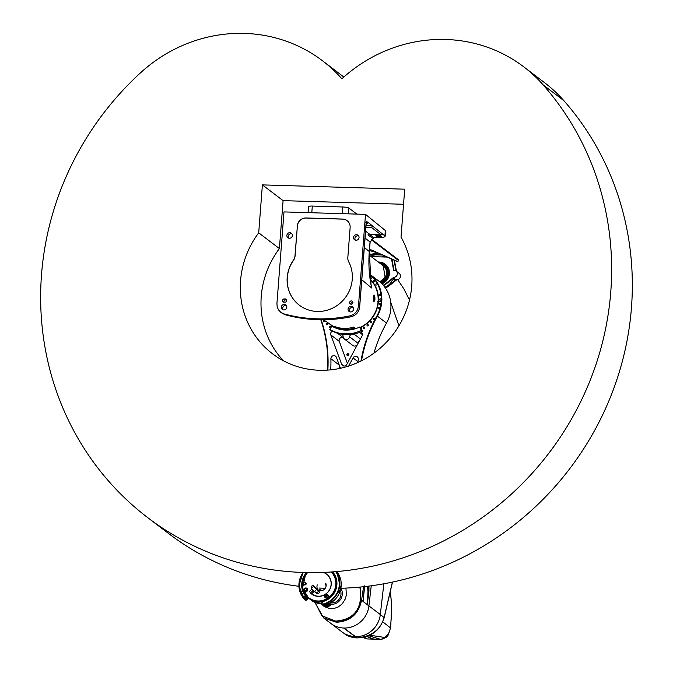 <?xml version="1.0" encoding="UTF-8"?>
<svg xmlns="http://www.w3.org/2000/svg" width="673" height="673" viewBox="0 0 673 673"><rect width="100%" height="100%" fill="white"/><g stroke="black" fill="none" stroke-linecap="round" stroke-linejoin="round"><path stroke-width="1.01" d="M308.057 212.634L308.52 206.628A5.048 0.875 4.4 0 1 312.314 206.064L342.809 206.99A5.048 0.875 4.4 0 1 348.925 208.083L356.841 214.107M385.217 264.211A11.466 10.903 127.3 0 1 385.276 264.253A11.466 10.903 127.3 0 1 389.28 274.769A11.466 10.903 127.3 0 1 381.936 283.838M392.754 263.74L392.569 259.534M394.05 260.182L396.052 270.992A3.575 3.399 127.3 0 1 393.68 277.36L385.923 283.493A13.258 12.602 127.3 0 1 383.181 285.184M391.922 259.248L393.974 270.336M391.535 259.08L393.629 270.361A3.575 3.399 127.3 0 1 396.069 271L399.173 273.364A3.575 3.399 127.3 0 1 396.784 279.724L396.363 279.404L388.615 285.537A13.258 12.602 127.3 0 1 385.074 287.564M396.363 279.404A3.575 3.399 127.3 0 1 395.085 279.127L393.638 278.033M384.821 287.228A12.829 12.207 127.3 0 0 391.686 281.381A4.206 4.004 127.3 0 1 394.302 279.345L395.085 279.127M393.68 277.36L394.092 277.671L386.336 283.813A13.258 12.602 127.3 0 1 383.492 285.545M394.437 260.35L396.464 271.303M396.784 279.724L389.028 285.857A13.258 12.602 127.3 0 1 385.335 287.943M371.151 256.598L386.958 257.078M371.757 239.395L397.852 259.265A1.262 1.203 127.3 0 1 398.307 260.308L397.936 261.629L397.364 261.604M397.297 261.604L371.269 249.944L397.903 261.62M371.875 255.521L373.103 255.614M382.331 255.042L369.898 254.672L369.948 254.049A2.524 0.437 4.4 0 1 369.233 254.007M369.948 254.049L380.809 254.377M369.477 250.617L376.527 252.501M369.199 254.63A2.524 0.437 -175.6 0 0 369.898 254.672M371.269 249.944A21.04 5.376 91.7 0 0 370.722 249.818A21.04 5.376 91.7 0 0 369.494 250.314M370.638 255.824L374.356 256.026L370.638 255.824M385.865 256.59L382.836 256.194L384.275 255.9M364.438 325.076A27.98 26.609 -52.7 0 0 376.619 309.084M370.234 279.421A30.083 28.611 -52.7 0 1 378.091 301.369A29.452 28.014 127.3 0 1 378.058 301.782L377.755 301.546M378.024 302.152A29.452 28.014 127.3 0 1 360.324 327.381A30.083 28.611 -52.7 0 0 378.058 301.782M372.228 234.616L370.234 234.549M352.198 327.515L351.626 327.65M334.666 326.498A30.268 28.788 -52.7 0 0 353.754 327.07L354.806 328.088A30.176 28.695 127.3 0 1 336.298 327.532L334.666 326.498M354.806 328.088L350.196 327.953M338.073 327.583L336.298 327.532M323.469 319.742L332.041 325.53A30.083 28.611 -52.7 0 0 343.735 329.989M375.038 299.106L373.835 301.773L374.205 295.102L375.038 299.106M297.273 225.977A8.413 8 127.3 0 1 306.038 217.959L342.633 219.061A8.413 8 127.3 0 1 350.128 227.567L347.832 257.448A8.413 8 -52.7 0 0 348.715 261.839A33.658 32.01 127.3 0 1 340.403 302.951A33.658 32.01 127.3 0 1 299.342 305.197A33.658 32.01 127.3 0 1 293.42 260.165A8.413 8 -52.7 0 0 294.976 255.849L297.373 226.052A8.413 8 127.3 0 1 306.148 218.035L342.742 219.137A8.413 8 127.3 0 1 347.15 220.668M377.898 235.491A2.843 0.496 4.4 0 1 381.423 236.248A2.843 0.496 4.4 0 1 378.554 236.517A2.843 0.496 4.4 0 1 375.761 235.811A2.843 0.496 4.4 0 1 377.898 235.491M378.546 234.801L375.298 234.709M373.599 237.594L373.153 238.52L367.912 234.911L370.015 234.549L381.128 234.877L383.063 234.381L384.88 235.878C385.738 236.846 383.93 237.384 379.446 237.519L373.599 237.594A4.206 1.077 91.7 0 0 373.498 237.502L369.628 234.549M364.968 238.04L370.015 241.952A4.206 0.732 -175.6 0 1 370.125 242.137L373.254 238.536L370.015 241.952L369.275 251.534C368.341 263.984 369.132 276.14 371.664 288.002L370.68 282.391M385.2 236.105L385.604 230.974A10.516 1.826 -175.6 0 0 385.326 230.511L384.931 235.6A1.262 1.211 127.8 0 1 384.88 235.878L372.413 225.901L371.538 227.44L365.801 227.272M366.062 223.789L368.779 222.805L372.413 225.901M368.552 222.906L366.81 221.552A1.262 1.211 127.8 0 1 366.247 222.527M276.931 303.599L283.989 211.911L365.515 214.367L358.465 306.055C357.733 311.229 354.873 314.501 349.876 315.873A147.379 140.161 127.3 0 1 283.972 313.879L280.868 312.381L278.504 309.883L277.2 306.896L276.931 303.599M351.415 300.907A1.683 1.598 127.3 0 1 352.568 303.523A1.683 1.598 127.3 0 1 349.775 302.026A1.683 1.598 127.3 0 1 351.415 300.907M352.829 301.933A1.683 1.598 -52.7 0 0 351.096 304.204M286.555 299.931A1.683 1.598 -52.7 0 0 286.488 299.931L285.672 299.906A1.683 1.598 -52.7 0 0 284.006 302.185M285.142 298.905A1.683 1.598 127.3 0 1 286.53 301.092A1.683 1.598 127.3 0 1 284.889 302.211L284.073 302.185A1.683 1.598 127.3 0 1 282.685 299.998A1.683 1.598 127.3 0 1 284.326 298.879L286.488 299.931M289.398 238.259A2.843 2.7 127.3 0 1 287.464 233.842A2.843 2.7 127.3 0 1 292.175 236.374A2.843 2.7 127.3 0 1 289.398 238.259M291.922 233.842A2.843 2.7 -52.7 0 0 288.65 238.133M286.404 305.517A2.843 2.7 -52.7 0 0 283.14 309.816M283.888 309.942A2.843 2.7 127.3 0 1 281.953 305.517A2.843 2.7 127.3 0 1 286.656 308.057A2.843 2.7 127.3 0 1 283.888 309.942M366.81 221.552L366.045 223.562L359.626 306.938C358.902 312.104 356.042 315.376 351.037 316.747A147.286 140.077 127.3 0 1 285.31 314.771L282.584 313.525L285.377 314.787M344.837 317.892L344.812 317.917A147.219 140.009 -52.7 0 0 351.07 316.764M350.566 311.952A2.843 2.7 127.3 0 1 348.631 307.527A2.843 2.7 127.3 0 1 353.342 310.068A2.843 2.7 127.3 0 1 350.566 311.952M353.089 307.536A2.843 2.7 -52.7 0 0 349.817 311.826M356.084 240.278A2.843 2.7 127.3 0 1 354.149 235.853A2.843 2.7 127.3 0 1 358.86 238.385A2.843 2.7 127.3 0 1 356.084 240.278M358.6 235.853A2.843 2.7 -52.7 0 0 355.336 240.143M358.465 306.055L359.66 306.989L360.156 300.116M351.129 316.756C356.093 315.385 358.945 312.137 359.66 307.006L359.66 306.989C358.945 312.137 356.093 315.401 351.104 316.764L351.129 316.756M364.253 246.814L365.498 230.713M385.326 230.511L365.515 214.367M349.876 315.873L351.104 316.764C328.786 321.315 306.863 320.651 285.344 314.779L283.972 313.879M370.949 283.964L371.664 288.002L361.763 279.741M374.407 295.784A2.734 0.698 91.7 0 0 373.498 298.568A2.734 0.698 91.7 0 0 374.306 301.117A2.734 0.698 91.7 0 0 374.895 298.492A2.734 0.698 91.7 0 0 374.466 295.842A2.734 0.698 91.7 0 0 374.407 295.784M374.373 295.767A2.944 0.749 91.7 0 0 374.281 295.632A2.944 0.749 91.7 0 0 374.213 295.573A2.944 0.749 91.7 0 0 374.087 295.523A2.944 0.749 91.7 0 0 373.809 295.708M373.515 300.94A2.944 0.749 91.7 0 0 373.902 301.411A2.944 0.749 91.7 0 0 374.104 301.311A2.944 0.749 91.7 0 0 374.205 301.184M377.772 254.285L377.789 254.108A2.44 0.421 -175.6 0 0 377.713 253.999A2.44 0.421 -175.6 0 0 375.071 253.477A2.44 0.421 -175.6 0 0 372.918 253.738L372.892 254.133M299.392 305.239A33.658 32.01 127.3 0 1 293.521 260.249A8.413 8 -52.7 0 0 295.077 255.933L297.373 226.052M361.527 360.736A135.828 129.182 127.3 0 1 377.41 316.1A33.658 32.01 -52.7 0 0 369.603 274.071L378.706 281.003A33.658 32.01 127.3 0 1 386.512 323.032A135.828 129.182 -52.7 0 0 373.969 353.123M381.246 301.538L378.369 301.866L381.246 301.538A33.238 31.614 127.3 0 0 369.654 274.643M378.478 301.731L381.675 301.824M381.221 301.958A33.238 31.614 127.3 0 1 376.956 315.83A136.249 129.578 -52.7 0 0 360.955 361.031M362.217 330.611L362.335 331.192L361.3 330.401L359.794 326.977L361.039 327.919L362.217 330.611M362.335 331.192A34.71 33.011 127.3 0 1 350.212 334.59L342.389 334.355A34.71 33.011 127.3 0 1 330.838 330.241L329.804 329.45A34.71 33.011 -52.7 0 0 341.354 333.564A21.04 20.005 127.3 0 1 349.178 333.8A34.71 33.011 -52.7 0 0 361.3 330.401M359.794 326.977A30.823 29.309 127.3 0 1 331.831 326.136L329.804 329.45M342.389 334.355L341.354 333.564M349.178 333.8L350.212 334.59M342.288 334.338A4.206 4.004 127.3 0 1 343.121 336.618A3.365 3.205 -52.7 0 0 349.573 336.811A4.206 4.004 127.3 0 1 350.818 334.531M327.86 370.1A136.249 129.578 -52.7 0 0 321.156 319.742M330.729 369.847A139.193 132.379 -52.7 0 0 330.906 358.743L339.285 365.119M340.454 368.282L336.441 357.405A2.944 2.801 -52.7 0 0 330.906 358.743M348.673 366.045L353.031 357.91L357.977 361.67M357.843 362.503A139.193 132.379 -52.7 0 1 358.33 359.567A2.944 2.801 -52.7 0 0 353.031 357.91M378.369 301.866A30.293 28.813 127.3 0 1 360.585 327.574M338.384 328.971A30.293 28.813 127.3 0 1 330.763 324.882A30.293 28.813 127.3 0 1 329.265 323.654M370.175 279.034A30.293 28.813 127.3 0 1 378.403 301.454M343.945 366.036L341.632 364.286A2.944 2.801 -52.7 0 0 346.805 364.438L362.099 335.861A2.944 2.801 -52.7 0 0 360.804 331.898M341.632 364.286L330.805 334.918L339.285 341.371L347.394 363.353M332.462 331.141A2.944 2.801 -52.7 0 0 330.805 334.918M330.636 326.312A0.681 0.648 127.3 0 1 329.72 327.314A0.681 0.648 127.3 0 1 329.619 326.38A0.681 0.648 127.3 0 1 330.636 326.312M324.664 320.55A0.681 0.648 127.3 0 1 323.629 321.349A0.681 0.648 127.3 0 1 324.05 320.138M327.372 323.553A0.681 0.648 127.3 0 1 326.455 324.563A0.681 0.648 127.3 0 1 326.355 323.62A0.681 0.648 127.3 0 1 327.372 323.553M373.448 318.295A0.681 0.648 127.3 0 1 374.39 319.17A0.681 0.648 127.3 0 1 373.465 319.322A0.681 0.648 127.3 0 1 373.448 318.295M367.256 324.756A0.681 0.648 127.3 0 1 368.198 325.639A0.681 0.648 127.3 0 1 367.273 325.791A0.681 0.648 127.3 0 1 367.256 324.756M363.588 327.305A0.681 0.648 127.3 0 1 364.53 328.188A0.681 0.648 127.3 0 1 363.597 328.34A0.681 0.648 127.3 0 1 363.588 327.305M370.562 321.736A0.681 0.648 127.3 0 1 371.504 322.611A0.681 0.648 127.3 0 1 370.579 322.762A0.681 0.648 127.3 0 1 370.562 321.736M379.387 295.102A0.681 0.648 127.3 0 1 380.455 294.581A0.681 0.648 127.3 0 1 380.556 295.514A0.681 0.648 127.3 0 1 379.387 295.102M379.311 303.902A0.681 0.648 127.3 0 1 380.388 303.38A0.681 0.648 127.3 0 1 380.489 304.314A0.681 0.648 127.3 0 1 379.311 303.902M378.369 308.251A0.681 0.648 127.3 0 1 379.446 307.721A0.681 0.648 127.3 0 1 379.547 308.663A0.681 0.648 127.3 0 1 378.369 308.251M379.656 299.493A0.681 0.648 127.3 0 1 380.725 298.963A0.681 0.648 127.3 0 1 380.825 299.906A0.681 0.648 127.3 0 1 379.656 299.493M373.683 281.213A0.681 0.648 127.3 0 1 374.6 280.212A0.681 0.648 127.3 0 1 374.701 281.146A0.681 0.648 127.3 0 1 373.683 281.213M376.022 284.814A0.681 0.648 127.3 0 1 376.939 283.813A0.681 0.648 127.3 0 1 377.04 284.746A0.681 0.648 127.3 0 1 376.022 284.814M370.848 277.999A0.681 0.648 127.3 0 1 371.765 276.998A0.681 0.648 127.3 0 1 371.875 277.932A0.681 0.648 127.3 0 1 370.848 277.999M332.908 326.363A30.293 28.813 127.3 0 1 332.067 325.547M339.436 368.501A139.193 132.379 -52.7 0 0 339.402 365.422M343.331 337.636A33.658 32.01 -52.7 0 1 343.222 337.594A2.944 2.801 -52.7 0 0 339.285 341.371M320.794 319.742A135.828 129.182 127.3 0 1 327.558 370.116M378.083 304.196A25.667 24.413 -52.7 0 0 378.117 303.464M378.125 302.85A25.667 24.413 -52.7 0 0 378.091 301.353M377.789 304.221A25.246 24.009 127.3 0 1 377.435 307.258M362.898 326.346A25.246 24.009 127.3 0 1 360.434 327.372M359.399 340.891A4.206 4.004 -52.7 0 0 358.061 343.272A3.365 3.205 127.3 0 1 358.002 343.516M357.27 344.87A3.365 3.205 127.3 0 1 352.82 345.442L344.34 338.99M347.916 353.552A1.035 0.984 127.3 0 1 348.622 355.159A1.035 0.984 127.3 0 1 346.906 354.234A1.035 0.984 127.3 0 1 347.916 353.552M348.791 354.183A1.035 0.984 -52.7 0 0 347.722 355.58M356.883 637.802L343.609 628.027A24.194 23.008 127.3 0 1 330.99 623.526A24.194 23.008 -52.7 0 0 354.545 625.797A24.194 23.008 -52.7 0 0 368.93 605.893A24.194 23.008 127.3 0 1 344.012 628.035L357.212 637.878M371.244 585.788L368.93 605.893L371.244 585.788M374.011 639.114A8.413 2.154 -88.3 0 1 373.809 639.148A8.413 2.154 -88.3 0 1 373.666 639.123A546.989 139.799 -88.3 0 1 366.709 636.322M367.147 604.573L367.172 604.556A1.683 1.598 -52.7 0 0 367.155 604.505A1.683 1.329 24.3 0 1 367.172 604.556L367.803 600.4A1.683 0.58 -170.3 0 0 367.601 600.198L367.164 604.514L363.05 601.46L380.312 614.558L383.854 583.785M314.956 602.394L323.528 617.848L336.424 622.273C350.305 621.398 358.684 614.062 361.552 600.274L363.555 586.721M314.88 602.36L323.536 617.856L342.364 632.191A24.194 23.008 127.3 0 0 354.991 636.683M364.732 585.788L363.033 601.41A1.683 1.598 127.3 0 1 363.05 601.46M363.041 601.376L364.186 589.498M367.635 586.25A1.683 1.598 -52.7 0 0 367.492 586.806L367.971 591.214L367.601 600.198L368.468 591.172L367.921 586.217M360.543 587.033L360.778 599.946A2.944 0.522 -173.2 0 1 361.552 600.274L363.067 601.359L363.908 592.82M367.391 600.055L367.155 604.505M368.476 586.149L368.493 588.303A1.683 0.547 176.5 0 0 367.929 588.623M360.778 599.946C357.935 613.524 349.699 620.615 336.063 621.229L321.871 615.812L315.048 602.428L321.854 615.694L335.591 621.213A2.944 0.858 -88.2 0 0 336.071 622.264M359.904 587.092L360.77 595.159C360.291 611.109 352.046 619.74 336.029 621.044L335.533 621.028M345.947 588.076L346.368 595.016L345.291 598.953L342.288 603.799L338.368 606.911L334.203 608.434L329.829 608.594L324.31 606.617L321.097 603.706M340.891 588.286A10.516 10.002 127.3 0 1 340.361 599.685A10.516 10.002 127.3 0 1 329.812 604.161M340.387 590.398A9.043 8.606 127.3 0 1 339.083 599.29A9.043 8.606 127.3 0 1 330.864 602.907M356.581 637.861L345.114 634.193L342.364 632.191M367.517 638.938L367.265 638.929A6.309 6.217 114.6 0 1 364.943 638.374L364.943 638.374A6.309 6.217 114.6 0 1 364.875 638.349M373.666 639.123L367.265 638.929L364.253 637.079M392.418 582.095L384.098 617.578A2.524 1.396 13.6 0 1 384.106 617.991L392.502 582.078M368.409 635.657L380.632 639.35C385.478 638.147 388.001 636.591 388.212 634.689L390.517 628.077A6.309 1.035 6.6 0 0 390.332 627.783A15.782 15.008 127.3 0 1 387.993 634.488L384.838 637.482A6.309 5.906 102.8 0 1 380.464 639.325L374.07 639.131A8.413 2.154 91.7 0 0 374.213 639.157A8.413 2.154 91.7 0 0 374.365 639.14M366.928 636.246A546.989 139.799 91.7 0 0 374.07 639.131M384.838 637.482L369.502 635.169M355.394 636.7A24.194 23.008 127.3 0 0 380.312 614.558A631.148 103.322 6.6 0 1 384.098 617.578C380.497 629.827 371.462 636.591 356.984 637.878M325.202 584.046A3.786 3.601 127.3 0 1 326.077 586.2M323.006 590.229A3.786 3.601 127.3 0 1 320.121 589.607M324.579 596.16A1.893 1.8 -52.7 0 0 327.608 597.565A1.893 1.8 -52.7 0 0 327.558 594.705L327.6 594.739A1.893 1.8 127.3 0 1 327.886 597.338A1.893 1.8 127.3 0 1 325.286 597.733M326.674 596.421A0.841 0.799 127.3 0 1 325.53 596.598A0.841 0.799 127.3 0 1 325.404 595.445A0.841 0.799 127.3 0 1 326.548 595.26A0.841 0.799 127.3 0 1 326.674 596.421M303.96 589.784A1.893 1.8 -52.7 0 0 304.65 591.348C303.548 588.934 304.314 587.924 306.938 588.337L306.981 588.37A1.893 1.8 127.3 0 1 307.267 590.97A1.893 1.8 127.3 0 1 304.667 591.365A1.893 1.8 -52.7 0 0 306.989 591.197A1.893 1.8 -52.7 0 0 305.248 588.093M304.802 590.128A0.841 0.799 127.3 0 1 305.929 588.892A0.841 0.799 127.3 0 1 306.055 590.044A0.841 0.799 127.3 0 1 304.802 590.128M305.735 582.717A1.262 1.203 127.3 0 1 305.929 584.45A1.262 1.203 127.3 0 1 304.204 584.728L303.708 584.349A1.262 1.203 -52.7 0 0 305.433 584.071A1.262 1.203 -52.7 0 0 305.239 582.338M304.036 582.212A1.127 1.068 127.3 0 1 304.945 584.156A1.127 1.068 127.3 0 1 303.262 583.222L303.254 583.314A1.262 1.203 -52.7 0 0 303.708 584.349M318.312 602.747C321.273 603.185 321.618 603.454 319.347 603.538C316.436 602.831 316.091 602.571 318.312 602.747L316.773 602.688M320.928 603.37L319.347 603.538M325.757 583.222A5.367 5.098 127.3 0 1 317.715 589.758M318.346 590.171A5.367 5.098 127.3 0 1 317.252 584.887M310.034 592.534A12.442 11.836 -52.7 0 0 329.173 590.541A12.442 11.836 -52.7 0 0 323.141 572.42M328.298 576.012A12.198 11.601 127.3 0 1 327.801 592.147A12.198 11.601 127.3 0 1 311.919 593.939A12.198 11.601 127.3 0 1 310.32 592.45M311.792 593.628L312.541 594.385M325.353 583.642A4.206 4.004 127.3 0 1 326.161 585.089M321.963 590.608A4.206 4.004 127.3 0 1 319.153 589.312M314.375 591.55L316.865 592.863L318.472 591.39L316.63 589.489L314.375 591.55A8.833 8.404 127.3 0 1 313.854 591.188L314.871 591.946M317.765 590.078L314.644 586.663M313.854 591.188A8.833 8.404 127.3 0 1 311.464 588.244L313.719 586.183L316.63 589.489M313.719 586.183L312.911 585.073L311.296 586.545L311.464 588.244M317.74 590.095L319.717 592.333L318.11 593.805A8.833 8.404 127.3 0 1 315.612 592.526L315.132 592.156M318.11 593.805L316.865 592.863M319.717 592.333L318.472 591.39M314.779 586.738L312.911 585.073M305.5 597.944A0.841 0.799 127.3 0 1 304.331 596.858A0.841 0.799 127.3 0 1 305.483 596.673A0.841 0.799 127.3 0 1 305.5 597.944M305.5 595.025L308.781 598.297M311.717 593.855L311.069 593.182M314.182 591.441L311.734 593.679M310.657 592.762L313.096 590.532M305.29 599.281L304.499 599.517L303.473 598.347M307.435 597.321L306.964 597.75M308.192 598.087L305.727 600.341L305.079 600.106L306.013 599.105M306.695 598.474L307.679 597.574M304.499 599.517L305.079 600.106M307.426 598.785L306.535 599.609M306.223 599.887L307.746 598.49M304.751 593.897L306.585 596.488C307.124 598.802 306.291 599.559 304.103 598.76M303.826 598.549L304.053 598.76A1.683 1.598 -52.7 0 0 306.316 596.286L305.904 596.488A1.262 1.203 127.3 0 1 305.761 598.247A1.262 1.203 127.3 0 1 304.036 598.196L298.913 585.855L303.128 572.471A21.141 20.106 -52.7 0 0 303.826 598.541A1.683 1.598 -52.7 0 0 304.053 598.76L304.289 598.936M304.347 597.91A0.841 0.799 127.3 0 1 305.483 596.673A0.841 0.799 127.3 0 1 305.609 597.826A0.841 0.799 127.3 0 1 304.347 597.91M325.303 604.632L327.524 603.201L329.232 603.143M330.292 604.749C332.344 605.111 324.277 608.156 325.564 606.533A2.524 0.673 159.4 0 1 327.305 605.17A2.524 0.673 159.4 0 1 330.292 604.749L330.149 604.371A2.524 0.673 159.4 0 0 329.989 604.236A2.524 0.673 159.4 0 0 327.549 604.632A2.524 0.673 159.4 0 0 325.446 605.944A2.524 0.673 159.4 0 0 325.421 606.154A2.524 0.673 159.4 0 0 325.488 606.238M329.551 604.068A2.103 0.555 159.4 0 0 329.476 604.026A2.103 0.555 159.4 0 0 327.44 604.362A2.103 0.555 159.4 0 0 325.69 605.448L325.446 605.944M404.709 189.18L401.015 237.115A88.567 84.234 127.3 0 1 381.684 346.847A88.567 84.234 127.3 0 1 272.498 353.771A88.567 84.234 127.3 0 1 258.71 232.824L262.394 184.89L404.709 189.18M403.548 204.272L283.089 200.638L262.394 184.89M283.089 200.638L279.396 248.573L258.71 232.824M523.83 66.896A147.269 140.06 -52.7 0 0 341.876 78.8A147.269 140.06 -52.7 0 0 322.577 60.831A147.269 140.06 -52.7 0 0 140.623 72.726A294.53 280.119 -52.7 0 0 147.757 517.663A294.53 280.119 -52.7 0 0 531.266 474.255A294.53 280.119 -52.7 0 0 543.136 84.874A147.269 140.06 -52.7 0 0 523.83 66.896L544.524 82.653A147.269 140.06 127.3 0 1 563.831 100.622A294.53 280.119 127.3 0 1 604.876 410.05A294.53 280.119 127.3 0 1 340.9 588.269M325.244 588.269A294.53 280.119 127.3 0 1 318.96 588.025M298.93 586.284A294.53 280.119 127.3 0 1 168.452 533.411L147.757 517.663M322.577 60.831L343.264 76.579A147.269 140.06 127.3 0 1 343.853 77.025M279.396 248.573A88.567 84.234 -52.7 0 0 283.493 360.804M348.488 213.854L348.925 208.083M342.296 213.669L342.809 206.99M311.801 212.744L312.314 206.064M381.852 283.754A11.466 10.903 -52.7 0 0 389.179 274.677A11.466 10.903 -52.7 0 0 385.166 264.178A11.466 10.903 -52.7 0 0 378.302 262.041L385.276 264.253M381.448 283.358A11.046 10.507 -52.7 0 0 388.733 271.303A11.046 10.507 -52.7 0 0 378.731 262.369M380.952 282.887A10.415 9.902 -52.7 0 0 388.195 272.035A10.415 9.902 -52.7 0 0 379.614 263.042M380.514 282.492A9.994 9.506 -52.7 0 0 387.497 274.693A9.994 9.506 -52.7 0 0 384.073 265.187A9.994 9.506 -52.7 0 0 383.947 265.095M380.295 282.298A9.994 9.506 -52.7 0 0 387.253 274.491A9.994 9.506 -52.7 0 0 383.82 265.002A9.994 9.506 -52.7 0 0 379.942 263.294M379.925 281.979A9.658 9.186 -52.7 0 0 387.042 272.733A9.658 9.186 -52.7 0 0 380.497 263.715M379.681 281.777A9.38 8.926 -52.7 0 0 386.748 273.221A9.38 8.926 -52.7 0 0 381.145 264.203M383.248 265.751L385.116 277.411L381.33 280.877L379.437 281.575A9.043 8.606 -52.7 0 0 386.285 274.66A9.043 8.606 -52.7 0 0 383.248 265.751A9.043 8.606 -52.7 0 0 382.567 265.288M394.302 279.345L393.116 278.445M391.686 281.381L390.525 280.498M398.307 260.308L371.336 239.773M375.509 237.561L373.498 237.502M365.952 225.287L372.144 225.472M370.015 234.549L365.506 231.049M366.12 223.243L366.861 223.815M285.672 299.906L284.326 298.879M371.033 284.41L369.384 251.719A4.206 0.732 4.4 0 0 369.275 251.534L364.253 247.378M371.538 227.44L381.128 234.877M369.393 251.727A4.206 0.732 4.4 0 1 369.384 251.744L370.125 242.137M377.78 304.221L378.007 302.429A1.792 1.699 127.3 0 1 377.789 304.213M386.512 323.032L376.956 315.83M353.964 334.044L360.434 338.965M359.508 332.428L362.444 334.666M343.222 337.594L337.476 333.219M341.859 334.271L342.624 334.851M349.573 336.811L358.061 343.272M367.803 600.4L368.947 591.197L368.922 586.09M367.971 591.214L368.947 591.197M366.886 586.343L367.492 586.806M336.029 621.044L336.063 621.229A2.944 0.665 91.6 0 0 336.424 622.273M390.18 592.257C391.812 601.797 391.938 613.01 390.55 625.898A6.309 1.035 6.6 0 1 390.735 626.184L390.517 628.077M390.55 625.898L390.332 627.783L382.786 621.852M325.311 597.75L325.269 597.717C324.167 595.302 324.933 594.293 327.558 594.705A1.893 1.8 -52.7 0 0 325.875 594.461M327.566 597.523A1.868 1.775 127.3 0 1 325.017 597.447A1.868 1.775 127.3 0 1 325.21 594.856A1.868 1.775 127.3 0 1 327.759 594.94A1.868 1.775 127.3 0 1 327.566 597.523M326.767 596.741A1.11 1.06 -52.7 0 0 326.885 595.201A1.11 1.06 -52.7 0 0 325.362 595.151A1.11 1.06 -52.7 0 0 325.244 596.699A1.11 1.06 -52.7 0 0 326.767 596.741M326.624 596.598A0.934 0.883 127.3 0 1 325.152 596.143A0.934 0.883 127.3 0 1 326.338 595.058A0.934 0.883 127.3 0 1 326.624 596.598M306.947 591.155A1.868 1.775 127.3 0 1 304.389 591.079A1.868 1.775 127.3 0 1 304.591 588.488A1.868 1.775 127.3 0 1 307.14 588.564A1.868 1.775 127.3 0 1 306.947 591.155M306.148 590.372A1.11 1.06 -52.7 0 0 306.265 588.833A1.11 1.06 -52.7 0 0 304.743 588.782A1.11 1.06 -52.7 0 0 304.625 590.33A1.11 1.06 -52.7 0 0 306.148 590.372M306.005 590.229A0.934 0.883 127.3 0 1 304.533 589.767A0.934 0.883 127.3 0 1 305.719 588.682A0.934 0.883 127.3 0 1 306.005 590.229M321.374 603.698A17.565 16.707 127.3 0 1 311.565 600.417L308.671 598.213L302.539 588.093L305.517 574.767L307.292 572.58A17.565 16.707 -52.7 0 0 308.671 598.213A17.565 16.707 -52.7 0 0 330.376 596.791M331.267 571.991A17.145 16.303 127.3 0 1 330.006 596.413A17.145 16.303 127.3 0 1 306.888 596.059A17.145 16.303 127.3 0 1 307.687 572.588M308.041 598.221A1.683 1.598 127.3 0 1 306.03 600.064M304.036 598.196A20.72 19.71 127.3 0 1 303.481 572.487M306.585 596.488L306.316 596.286A17.776 16.909 127.3 0 1 307.225 572.58M306.518 572.563A18.196 17.305 -52.7 0 0 305.904 596.488M325.539 605.271A21.141 20.106 127.3 0 1 324.504 605.549L323.158 604.522A21.141 20.106 -52.7 0 0 336.214 571.613M329.45 603.715L340.698 589.203L336.904 571.772A21.141 20.106 127.3 0 1 329.442 603.698M335.684 571.663A20.72 19.71 127.3 0 1 322.981 604.043L323.158 604.522A1.683 1.598 -52.7 0 1 321.273 602.613A1.683 1.598 -52.7 0 1 322.518 601.317M322.981 604.043A1.262 1.203 127.3 0 1 321.551 603.117A1.262 1.203 127.3 0 1 322.527 601.628L322.56 601.309A17.776 16.909 127.3 0 0 332.504 572.336C341.219 581.304 335.179 598.903 322.535 601.3L321.837 604.253L323.183 605.279A1.683 1.598 127.3 0 0 324.504 605.549L325.547 605.288M322.527 601.628A18.196 17.305 -52.7 0 0 332.714 571.974M327.549 605.624A2.103 0.555 -20.6 0 1 329.98 605.507A2.103 0.555 -20.6 0 1 326.674 606.928A2.103 0.555 -20.6 0 1 327.549 605.624M325.421 606.154L325.564 606.533A2.524 0.673 159.4 0 0 325.631 606.625M543.136 84.874L563.831 100.622M379.934 263.286L384.073 265.187M397.936 261.629L397.331 261.612M282.584 313.525L281.247 312.642M359.66 306.989L366.322 222.317L365.447 222.738M364.64 586.604L363.361 598.247M345.114 634.193C348.067 636.322 351.92 637.558 356.682 637.903M373.809 639.148L367.399 638.955L363.016 637.365M390.407 591.281L391.711 606.053L390.735 626.168M380.632 639.35L374.213 639.157M384.106 617.982C380.682 627.985 373.767 637.213 357.094 637.911M321.383 603.706L311.565 600.417M309.479 591.382L311.952 589.119M308.057 598.213L306.022 600.072M324.521 605.557L323.183 605.279M329.476 604.026L329.989 604.236M325.244 604.48L325.648 605.549M329.173 602.983L329.585 604.068M397.684 279.615L403.8 288.776L409.495 300.007M390.727 302.379L398.954 325.766M369.174 255.092L383.879 266.289"/></g></svg>
